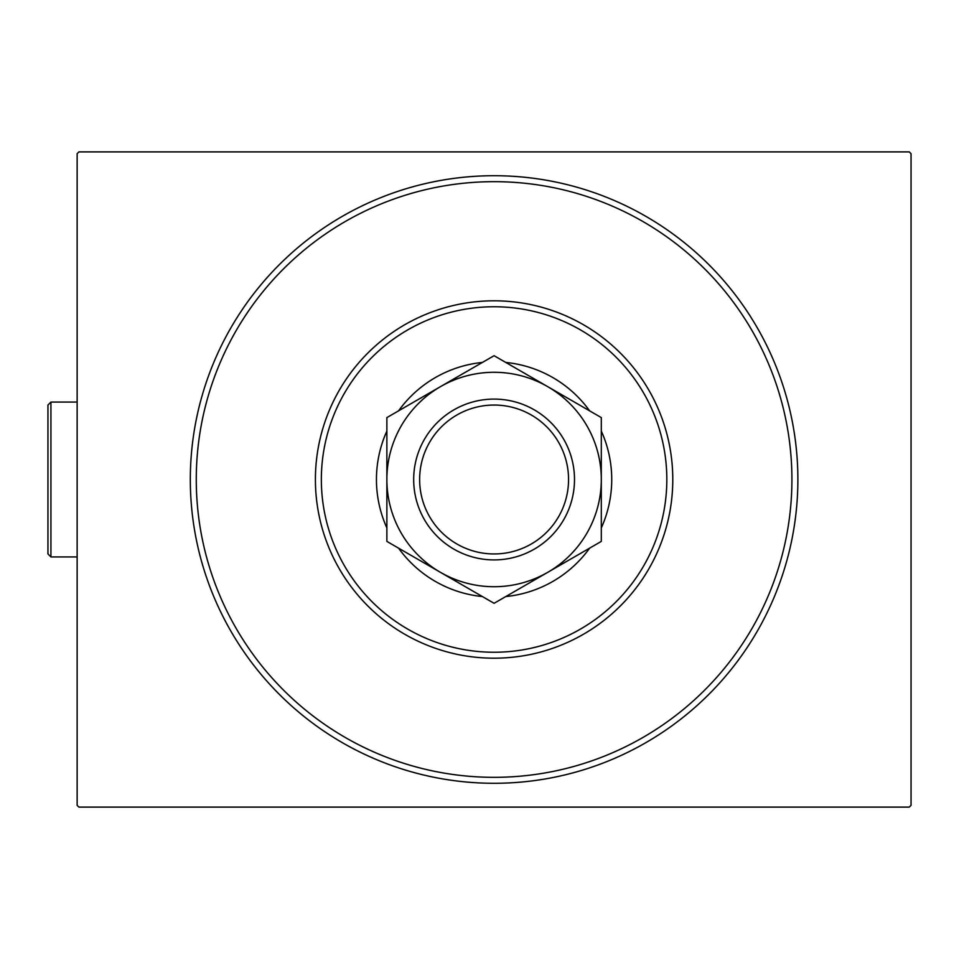 <?xml version="1.0" encoding="UTF-8"?>
<svg xmlns="http://www.w3.org/2000/svg" width="959" height="959" viewBox="0 0 959 959"><rect width="100%" height="100%" fill="white"/><g stroke="black" fill="none" stroke-linecap="round" stroke-linejoin="round"><path stroke-width="1.44" d="M797.876 479.5A303.787 303.787 0 0 1 494.089 783.287A303.787 303.787 0 0 1 190.314 479.5A303.787 303.787 0 0 1 494.089 175.713A303.787 303.787 0 0 1 797.876 479.5M78.926 151.894L909.264 151.894L911.05 153.68L911.05 805.32L909.264 807.106L78.926 807.106L77.14 805.32L77.14 153.68L78.926 151.894M321.349 479.5A172.74 172.74 0 0 0 494.089 652.24A172.74 172.74 0 0 0 666.829 479.5A172.74 172.74 0 0 0 494.089 306.76A172.74 172.74 0 0 0 321.349 479.5M672.786 479.5A178.698 178.698 0 0 1 494.089 658.198A178.698 178.698 0 0 1 315.403 479.5A178.698 178.698 0 0 1 494.089 300.802A178.698 178.698 0 0 1 672.786 479.5M386.873 527.918A117.645 117.645 0 0 1 386.873 431.082M398.56 410.86A117.645 117.645 0 0 1 482.413 362.442M505.777 362.442A117.645 117.645 0 0 1 589.629 410.86M601.305 431.082A117.645 117.645 0 0 1 601.305 527.918M196.271 479.5A297.829 297.829 0 0 0 494.089 777.329A297.829 297.829 0 0 0 791.918 479.5A297.829 297.829 0 0 0 494.089 181.671A297.829 297.829 0 0 0 196.271 479.5M589.629 548.14A117.645 117.645 0 0 1 505.777 596.558M482.413 596.558A117.645 117.645 0 0 1 398.56 548.14M419.634 479.5A74.454 74.454 0 0 0 494.089 553.954A74.454 74.454 0 0 0 568.555 479.5A74.454 74.454 0 0 0 494.089 405.046A74.454 74.454 0 0 0 419.634 479.5M574.501 479.5A80.412 80.412 0 0 1 494.089 559.912A80.412 80.412 0 0 1 413.677 479.5A80.412 80.412 0 0 1 494.089 399.088A80.412 80.412 0 0 1 574.501 479.5M601.305 471.828L601.305 468.028M601.305 456.808L601.305 449.447M601.305 445.815L601.305 417.597L547.697 386.645A107.216 107.216 0 0 0 386.873 479.5A107.216 107.216 0 0 0 547.697 572.355A107.216 107.216 0 0 0 547.697 386.645L494.089 355.693L386.873 417.597L386.873 447.673M386.873 527.534L386.873 541.403L494.089 603.307L601.305 541.403L601.305 515.75M386.873 483.336L386.873 490.972M386.873 498.476L386.873 523.986M386.873 456.592L386.873 474.849M386.873 417.597L386.873 541.403M601.305 541.403L601.305 417.597M494.089 355.693L440.481 386.645M50.923 556.939L47.95 553.954L47.95 405.046L50.923 402.061L50.923 556.939L77.14 556.939M50.923 402.061L77.14 402.061"/></g></svg>
